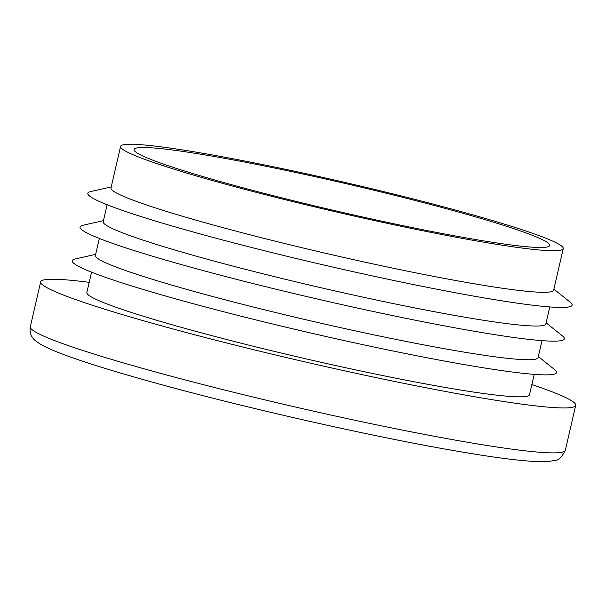 <?xml version="1.0" encoding="UTF-8"?>
<svg xmlns="http://www.w3.org/2000/svg" width="606" height="606" viewBox="0 0 606 606"><rect width="100%" height="100%" fill="white"/><g stroke="black" fill="none" stroke-linecap="round" stroke-linejoin="round"><path stroke-width="0.91" d="M209.108 155.606A213.282 14.415 -167 0 1 431.684 204.783A213.282 14.415 -167 0 1 549.733 245.475A213.282 14.415 -167 0 1 474.725 239.393A213.282 14.415 -167 0 1 252.149 190.216A213.282 14.415 -167 0 1 134.1 149.523A213.282 14.415 -167 0 1 209.108 155.606M483.368 242.12A227.152 15.355 -167 0 1 246.316 189.746A227.152 15.355 -167 0 1 120.586 146.402A227.152 15.355 -167 0 1 200.465 152.879A227.152 15.355 -167 0 1 437.517 205.252A227.152 15.355 -167 0 1 563.247 248.596A227.152 15.355 -167 0 1 483.368 242.12M563.247 248.596L553.649 290.176A227.152 15.355 -167 0 1 473.771 283.699A227.152 15.355 -167 0 1 236.711 231.325A227.152 15.355 -167 0 1 110.989 187.981L120.586 146.402M553.892 289.13L570.314 302.28A248.536 16.801 -167 0 1 484.747 298.016A248.536 16.801 -167 0 1 210.388 236.704A248.536 16.801 -167 0 1 90.703 191.549L111.231 186.936M549.778 306.931L545.862 323.892A227.152 15.355 -167 0 1 465.984 317.408A227.152 15.355 -167 0 1 228.932 265.042A227.152 15.355 -167 0 1 103.202 221.698L107.118 204.737M546.104 322.846L562.535 335.989A248.536 16.801 -167 0 1 476.967 331.724A248.536 16.801 -167 0 1 202.601 270.42A248.536 16.801 -167 0 1 82.916 225.265L103.444 220.645M541.999 340.648L538.083 357.601A227.152 15.355 -167 0 1 458.204 351.124A227.152 15.355 -167 0 1 221.145 298.75A227.152 15.355 -167 0 1 95.422 255.406L99.339 238.453M538.325 356.555L554.748 369.705A248.536 16.801 -167 0 1 469.18 365.441A248.536 16.801 -167 0 1 194.821 304.136A248.536 16.801 -167 0 1 75.136 258.974L95.665 254.361M534.212 374.364L529.523 394.688A227.152 15.355 -167 0 1 449.637 388.211A227.152 15.355 -167 0 1 212.585 335.838A227.152 15.355 -167 0 1 86.855 292.493L91.551 272.162M531.863 384.53A274.548 18.559 -167 0 1 575.7 405.353A274.548 18.559 -167 0 1 479.149 397.521A274.548 18.559 -167 0 1 192.64 334.217A274.548 18.559 -167 0 1 40.678 281.828A274.548 18.559 -167 0 1 89.203 282.335M565.322 450.303C561.921 457.068 558.527 460.431 555.134 460.401L547.362 461.613C531.773 462.302 502.533 458.962 459.628 451.599C376.515 437.562 247.816 408.558 156.651 383.325C124.412 374.447 97.93 366.463 77.204 359.373C60.835 353.806 48.912 348.95 41.435 344.799C36.262 341.549 33.436 339.307 32.959 338.08C30.535 335.323 29.649 331.558 30.3 326.785A274.548 18.559 13 0 0 182.262 379.167A274.548 18.559 13 0 0 468.771 442.471A274.548 18.559 13 0 0 565.322 450.303L575.7 405.353M40.678 281.828L30.3 326.785"/></g></svg>
